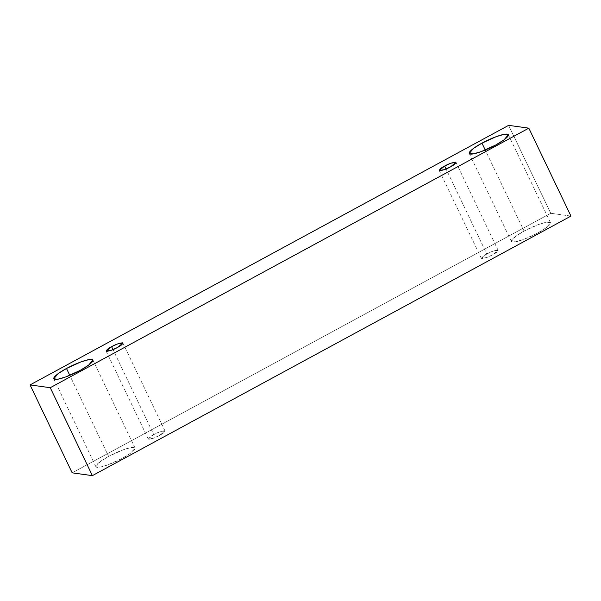 <?xml version="1.0" encoding="UTF-8"?>
<svg xmlns="http://www.w3.org/2000/svg" width="601" height="601" viewBox="0 0 601 601"><rect width="100%" height="100%" fill="white"/><g stroke="black" fill="none" stroke-linecap="round" stroke-linejoin="round"><path stroke-width="0.45" stroke-dasharray="3 2.25" d="M508.619 125.354L550.749 213.287L72.18 472.844L550.749 213.287L508.619 125.354M570.95 216.09L550.749 213.287L570.95 216.09M108.623 456.407C102.959 459.292 92.246 466.504 97.054 467.338C102.373 467.909 117.195 461.26 122.303 458.308C127.96 455.423 138.681 448.211 133.865 447.377C128.554 446.806 113.732 453.447 108.623 456.407L123.085 449.826L131.086 447.527L135.022 447.985L130.77 453.049L122.303 458.308L107.842 464.889L99.841 467.187L95.897 466.729L100.149 461.658L108.623 456.407L69.784 375.355L108.623 456.407M524.087 231.077C518.423 233.962 507.702 241.174 512.518 242.008C517.837 242.571 532.659 235.93 537.767 232.978C543.424 230.093 554.145 222.881 549.329 222.047C544.018 221.476 529.196 228.117 524.087 231.077L538.549 224.496L546.549 222.197L550.486 222.655L546.234 227.719L537.767 232.978L523.306 239.559L515.305 241.85L511.361 241.399L515.613 236.328L524.087 231.077L485.247 150.025L524.087 231.077M486.795 253.96C482.903 255.966 481.251 257.521 481.844 258.648C485.495 258.114 489.101 256.822 492.662 254.779C496.561 252.773 498.206 251.218 497.62 250.091C493.969 250.625 490.363 251.917 486.795 253.96L493 251.143L498.116 250.354L492.662 254.779L486.464 257.596L481.348 258.385L486.795 253.96L446.077 168.979L486.795 253.96M153.728 434.606C149.829 436.604 148.177 438.167 148.77 439.293C152.421 438.76 156.027 437.468 159.588 435.417C163.487 433.419 165.14 431.856 164.546 430.737C160.895 431.27 157.289 432.562 153.728 434.606L159.926 431.788L165.042 431L159.588 435.417L153.39 438.242L148.274 439.03L153.728 434.606L113.011 349.624L153.728 434.606M165.042 431L122.912 343.066M148.274 439.03L106.144 351.097M498.116 250.354L455.986 162.42M481.348 258.385L439.218 170.451M550.486 222.655L508.356 134.722M511.361 241.399L469.231 153.465M135.022 447.985L92.892 360.052M95.897 466.729L53.767 378.795"/><path stroke-width="0.9" d="M528.82 128.156L50.251 387.713L92.381 475.646L570.95 216.09L528.82 128.156L570.95 216.09L92.381 475.646L50.251 387.713L30.05 384.91L72.18 472.844L92.381 475.646L72.18 472.844L30.05 384.91L508.619 125.354L528.82 128.156L508.619 125.354L30.05 384.91L50.251 387.713L528.82 128.156M66.493 368.481C71.602 365.521 86.424 358.88 91.743 359.443C96.551 360.277 85.83 367.489 80.173 370.374C75.065 373.334 60.243 379.975 54.924 379.411C50.116 378.57 60.829 371.358 66.493 368.481L58.019 373.732L53.767 378.795L57.711 379.254L65.712 376.955L80.173 370.374L88.64 365.123L92.892 360.052L88.956 359.601L80.955 361.9L66.493 368.481L69.784 375.355L66.493 368.481M481.957 143.151C487.065 140.191 501.888 133.55 507.199 134.113C512.014 134.947 501.294 142.159 495.637 145.044C490.529 148.004 475.707 154.645 470.388 154.081C465.58 153.24 476.292 146.028 481.957 143.151L473.483 148.402L469.231 153.465L473.175 153.924L481.176 151.625L495.637 145.044L504.104 139.793L508.356 134.722L504.419 134.271L496.418 136.57L481.957 143.151L485.247 150.025L481.957 143.151M444.665 166.034C448.233 163.983 451.839 162.698 455.49 162.157C456.084 163.284 454.431 164.847 450.532 166.845C446.971 168.889 443.365 170.181 439.714 170.714C439.121 169.595 440.773 168.032 444.665 166.034L439.218 170.451L444.334 169.662L450.532 166.845L455.986 162.42L450.87 163.209L444.665 166.034L446.077 168.979L444.665 166.034M111.598 346.679C115.159 344.628 118.765 343.336 122.416 342.803C123.01 343.93 121.357 345.492 117.458 347.491C113.897 349.534 110.291 350.826 106.64 351.36C106.046 350.24 107.699 348.678 111.598 346.679L106.144 351.097L111.26 350.308L117.458 347.491L122.912 343.066L117.796 343.855L111.598 346.679L113.011 349.624L111.598 346.679"/></g></svg>
